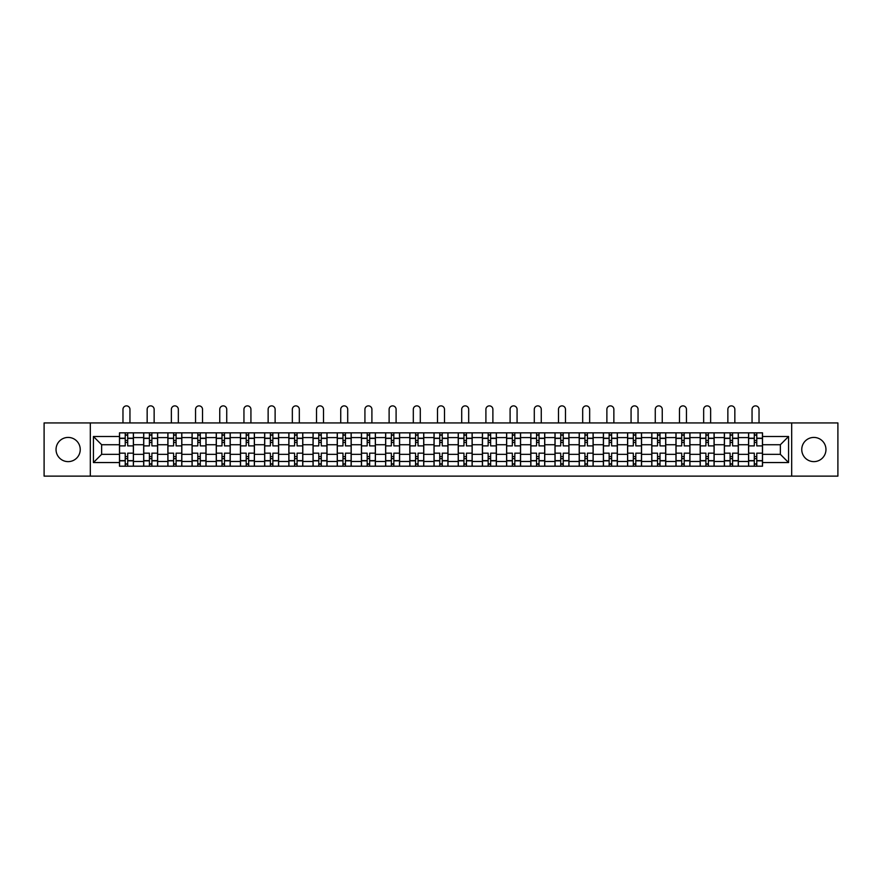 <?xml version="1.0" encoding="UTF-8"?>
<svg xmlns="http://www.w3.org/2000/svg" width="882" height="882" viewBox="0 0 882 882"><rect width="100%" height="100%" fill="white"/><g stroke="black" fill="none" stroke-linecap="round" stroke-linejoin="round"><path stroke-width="1.32" d="M813.854 437.428A12.094 12.094 0 0 0 801.76 449.533A12.094 12.094 0 0 0 813.854 461.628A12.094 12.094 0 0 0 825.96 449.533A12.094 12.094 0 0 0 813.854 437.428M68.146 437.428A12.094 12.094 0 0 0 56.04 449.533A12.094 12.094 0 0 0 68.146 461.628A12.094 12.094 0 0 0 80.24 449.533A12.094 12.094 0 0 0 68.146 437.428M791.683 476.126L837.9 476.126L837.9 422.93L44.1 422.93L44.1 476.126L791.683 476.126L791.683 422.93M143.678 466.203L143.678 437.593L133.436 437.593L133.436 466.203M133.436 437.593L133.436 432.853M143.678 437.593L143.678 432.853M157.635 432.853L157.635 466.203M167.867 466.203L167.867 432.853M181.824 432.853L181.824 466.203M192.067 466.203L192.067 432.853M206.024 432.853L206.024 466.203M216.255 466.203L216.255 432.853M230.224 432.853L230.224 466.203M240.455 466.203L240.455 432.853M254.413 432.853L254.413 466.203M264.655 466.203L264.655 432.853M278.613 432.853L278.613 466.203M288.844 466.203L288.844 432.853M302.802 432.853L302.802 466.203M313.044 466.203L313.044 432.853M327.002 432.853L327.002 466.203M337.244 466.203L337.244 432.853M351.201 432.853L351.201 466.203M361.433 466.203L361.433 432.853M375.39 432.853L375.39 466.203M385.632 466.203L385.632 432.853M399.59 432.853L399.59 466.203M409.821 466.203L409.821 432.853M423.779 432.853L423.779 466.203M434.021 466.203L434.021 432.853M447.979 432.853L447.979 466.203M458.221 466.203L458.221 432.853M472.179 432.853L472.179 466.203M482.41 466.203L482.41 432.853M496.368 432.853L496.368 466.203M506.61 466.203L506.61 432.853M520.567 432.853L520.567 466.203M530.799 466.203L530.799 432.853M544.756 432.853L544.756 466.203M554.999 466.203L554.999 432.853M568.956 432.853L568.956 466.203M579.198 466.203L579.198 432.853M593.156 432.853L593.156 466.203M603.387 466.203L603.387 432.853M617.345 432.853L617.345 466.203M627.587 466.203L627.587 432.853M641.545 432.853L641.545 466.203M651.776 466.203L651.776 432.853M665.745 432.853L665.745 466.203M675.976 466.203L675.976 432.853M689.933 432.853L689.933 466.203M700.176 466.203L700.176 432.853M714.133 432.853L714.133 466.203M724.365 466.203L724.365 432.853M738.322 432.853L738.322 466.203M748.564 466.203L748.564 432.853M748.564 454.34L738.322 454.34M724.365 454.34L714.133 454.34M700.176 454.34L689.933 454.34M675.976 454.34L665.745 454.34M651.776 454.34L641.545 454.34M627.587 454.34L617.345 454.34M603.387 454.34L593.156 454.34M579.198 454.34L568.956 454.34M554.999 454.34L544.756 454.34M530.799 454.34L520.567 454.34M506.61 454.34L496.368 454.34M482.41 454.34L472.179 454.34M458.221 454.34L447.979 454.34M434.021 454.34L423.779 454.34M409.821 454.34L399.59 454.34M385.632 454.34L375.39 454.34M361.433 454.34L351.201 454.34M337.244 454.34L327.002 454.34M313.044 454.34L302.802 454.34M288.844 454.34L278.613 454.34M264.655 454.34L254.413 454.34M240.455 454.34L230.224 454.34M216.255 454.34L206.024 454.34M192.067 454.34L181.824 454.34M167.867 454.34L157.635 454.34M143.678 454.34L133.436 454.34M748.564 444.726L738.322 444.726M724.365 444.726L714.133 444.726M700.176 444.726L689.933 444.726M675.976 444.726L665.745 444.726M651.776 444.726L641.545 444.726M627.587 444.726L617.345 444.726M603.387 444.726L593.156 444.726M579.198 444.726L568.956 444.726M554.999 444.726L544.756 444.726M530.799 444.726L520.567 444.726M506.61 444.726L496.368 444.726M482.41 444.726L472.179 444.726M458.221 444.726L447.979 444.726M434.021 444.726L423.779 444.726M409.821 444.726L399.59 444.726M385.632 444.726L375.39 444.726M361.433 444.726L351.201 444.726M337.244 444.726L327.002 444.726M313.044 444.726L302.802 444.726M288.844 444.726L278.613 444.726M264.655 444.726L254.413 444.726M240.455 444.726L230.224 444.726M216.255 444.726L206.024 444.726M192.067 444.726L181.824 444.726M167.867 444.726L157.635 444.726M143.678 444.726L133.436 444.726M101.639 454.34L119.478 454.34L119.478 444.726L101.639 444.726L101.639 454.34L93.426 462.554L93.426 436.502L119.478 436.502L119.478 444.726M762.522 444.726L762.522 454.34L780.361 454.34L780.361 444.726L762.522 444.726L762.522 432.853L119.478 432.853L119.478 436.502M762.522 436.502L788.574 436.502L788.574 462.554L762.522 462.554L762.522 454.34M119.478 454.34L119.478 466.203L762.522 466.203L762.522 462.554M119.478 462.554L93.426 462.554M90.317 476.126L90.317 422.93M127.703 463.877L125.222 463.877M125.222 435.179L127.703 435.179M151.891 463.877L149.411 463.877M149.411 435.179L151.891 435.179M176.091 463.877L173.611 463.877M173.611 435.179L176.091 435.179M200.28 463.877L197.8 463.877M197.8 435.179L200.28 435.179M224.48 463.877L221.999 463.877M221.999 435.179L224.48 435.179M248.68 463.877L246.199 463.877M246.199 435.179L248.68 435.179M272.869 463.877L270.388 463.877M270.388 435.179L272.869 435.179M297.069 463.877L294.588 463.877M294.588 435.179L297.069 435.179M321.268 463.877L318.777 463.877M318.777 435.179L321.268 435.179M345.457 463.877L342.977 463.877M342.977 435.179L345.457 435.179M369.657 463.877L367.177 463.877M367.177 435.179L369.657 435.179M393.846 463.877L391.365 463.877M391.365 435.179L393.846 435.179M418.046 463.877L415.565 463.877M415.565 435.179L418.046 435.179M442.246 463.877L439.754 463.877M439.754 435.179L442.246 435.179M466.435 463.877L463.954 463.877M463.954 435.179L466.435 435.179M490.635 463.877L488.154 463.877M488.154 435.179L490.635 435.179M514.823 463.877L512.343 463.877M512.343 435.179L514.823 435.179M539.023 463.877L536.543 463.877M536.543 435.179L539.023 435.179M563.223 463.877L560.732 463.877M560.732 435.179L563.223 435.179M587.412 463.877L584.931 463.877M584.931 435.179L587.412 435.179M611.612 463.877L609.131 463.877M609.131 435.179L611.612 435.179M635.801 463.877L633.32 463.877M633.32 435.179L635.801 435.179M660.001 463.877L657.52 463.877M657.52 435.179L660.001 435.179M684.2 463.877L681.72 463.877M681.72 435.179L684.2 435.179M708.389 463.877L705.909 463.877M705.909 435.179L708.389 435.179M732.589 463.877L730.109 463.877M730.109 435.179L732.589 435.179M756.778 463.877L754.297 463.877M754.297 435.179L756.778 435.179M93.426 436.502L101.639 444.726M780.361 454.34L788.574 462.554M780.361 444.726L788.574 436.502M133.358 466.203L133.358 445.884L127.703 445.884L127.703 432.853M125.222 432.853L125.222 445.884L119.555 445.884L119.555 432.853M129.952 422.93L129.952 409.358A3.495 3.495 0 0 0 126.457 405.874A3.495 3.495 0 0 0 122.973 409.358L122.973 422.93M133.358 445.884L133.358 432.853M119.555 466.203L119.555 453.172L125.222 453.172L125.222 466.203M127.703 466.203L127.703 453.172L133.358 453.172M125.222 442.477L127.703 442.477M119.555 453.172L119.555 445.884M127.703 456.589L125.222 456.589M127.703 464.186L125.222 464.186M125.222 458.607L127.703 458.607M127.703 440.46L125.222 440.46M125.222 434.87L127.703 434.87M157.558 466.203L157.558 445.884L151.891 445.884L151.891 432.853M149.411 432.853L149.411 445.884L143.755 445.884L143.755 432.853M154.141 422.93L154.141 409.358A3.495 3.495 0 0 0 150.657 405.874A3.495 3.495 0 0 0 147.162 409.358L147.162 422.93M157.558 445.884L157.558 432.853M143.755 466.203L143.755 453.172L149.411 453.172L149.411 466.203M151.891 466.203L151.891 453.172L157.558 453.172M149.411 442.477L151.891 442.477M143.755 453.172L143.755 445.884M151.891 456.589L149.411 456.589M151.891 464.186L149.411 464.186M149.411 458.607L151.891 458.607M151.891 440.46L149.411 440.46M149.411 434.87L151.891 434.87M181.747 466.203L181.747 445.884L176.091 445.884L176.091 432.853M173.611 432.853L173.611 445.884L167.944 445.884L167.944 432.853M178.34 422.93L178.34 409.358A3.495 3.495 0 0 0 174.845 405.874A3.495 3.495 0 0 0 171.362 409.358L171.362 422.93M181.747 445.884L181.747 432.853M167.944 466.203L167.944 453.172L173.611 453.172L173.611 466.203M176.091 466.203L176.091 453.172L181.747 453.172M173.611 442.477L176.091 442.477M167.944 453.172L167.944 445.884M176.091 456.589L173.611 456.589M176.091 464.186L173.611 464.186M173.611 458.607L176.091 458.607M176.091 440.46L173.611 440.46M173.611 434.87L176.091 434.87M205.947 466.203L205.947 445.884L200.28 445.884L200.28 432.853M197.8 432.853L197.8 445.884L192.144 445.884L192.144 432.853M202.529 422.93L202.529 409.358A3.495 3.495 0 0 0 199.045 405.874A3.495 3.495 0 0 0 195.55 409.358L195.55 422.93M205.947 445.884L205.947 432.853M192.144 466.203L192.144 453.172L197.8 453.172L197.8 466.203M200.28 466.203L200.28 453.172L205.947 453.172M197.8 442.477L200.28 442.477M192.144 453.172L192.144 445.884M200.28 456.589L197.8 456.589M200.28 464.186L197.8 464.186M197.8 458.607L200.28 458.607M200.28 440.46L197.8 440.46M197.8 434.87L200.28 434.87M230.147 466.203L230.147 445.884L224.48 445.884L224.48 432.853M221.999 432.853L221.999 445.884L216.344 445.884L216.344 432.853M226.729 422.93L226.729 409.358A3.495 3.495 0 0 0 223.245 405.874A3.495 3.495 0 0 0 219.75 409.358L219.75 422.93M230.147 445.884L230.147 432.853M216.344 466.203L216.344 453.172L221.999 453.172L221.999 466.203M224.48 466.203L224.48 453.172L230.147 453.172M221.999 442.477L224.48 442.477M216.344 453.172L216.344 445.884M224.48 456.589L221.999 456.589M224.48 464.186L221.999 464.186M221.999 458.607L224.48 458.607M224.48 440.46L221.999 440.46M221.999 434.87L224.48 434.87M254.336 466.203L254.336 445.884L248.68 445.884L248.68 432.853M246.199 432.853L246.199 445.884L240.532 445.884L240.532 432.853M250.929 422.93L250.929 409.358A3.495 3.495 0 0 0 247.434 405.874A3.495 3.495 0 0 0 243.95 409.358L243.95 422.93M254.336 445.884L254.336 432.853M240.532 466.203L240.532 453.172L246.199 453.172L246.199 466.203M248.68 466.203L248.68 453.172L254.336 453.172M246.199 442.477L248.68 442.477M240.532 453.172L240.532 445.884M248.68 456.589L246.199 456.589M248.68 464.186L246.199 464.186M246.199 458.607L248.68 458.607M248.68 440.46L246.199 440.46M246.199 434.87L248.68 434.87M278.536 466.203L278.536 445.884L272.869 445.884L272.869 432.853M270.388 432.853L270.388 445.884L264.732 445.884L264.732 432.853M275.118 422.93L275.118 409.358A3.495 3.495 0 0 0 271.634 405.874A3.495 3.495 0 0 0 268.139 409.358L268.139 422.93M278.536 445.884L278.536 432.853M264.732 466.203L264.732 453.172L270.388 453.172L270.388 466.203M272.869 466.203L272.869 453.172L278.536 453.172M270.388 442.477L272.869 442.477M264.732 453.172L264.732 445.884M272.869 456.589L270.388 456.589M272.869 464.186L270.388 464.186M270.388 458.607L272.869 458.607M272.869 440.46L270.388 440.46M270.388 434.87L272.869 434.87M302.724 466.203L302.724 445.884L297.069 445.884L297.069 432.853M294.588 432.853L294.588 445.884L288.921 445.884L288.921 432.853M299.318 422.93L299.318 409.358A3.495 3.495 0 0 0 295.823 405.874A3.495 3.495 0 0 0 292.339 409.358L292.339 422.93M302.724 445.884L302.724 432.853M288.921 466.203L288.921 453.172L294.588 453.172L294.588 466.203M297.069 466.203L297.069 453.172L302.724 453.172M294.588 442.477L297.069 442.477M288.921 453.172L288.921 445.884M297.069 456.589L294.588 456.589M297.069 464.186L294.588 464.186M294.588 458.607L297.069 458.607M297.069 440.46L294.588 440.46M294.588 434.87L297.069 434.87M326.924 466.203L326.924 445.884L321.268 445.884L321.268 432.853M318.777 432.853L318.777 445.884L313.121 445.884L313.121 432.853M323.507 422.93L323.507 409.358A3.495 3.495 0 0 0 320.023 405.874A3.495 3.495 0 0 0 316.528 409.358L316.528 422.93M326.924 445.884L326.924 432.853M313.121 466.203L313.121 453.172L318.777 453.172L318.777 466.203M321.268 466.203L321.268 453.172L326.924 453.172M318.777 442.477L321.268 442.477M313.121 453.172L313.121 445.884M321.268 456.589L318.777 456.589M321.268 464.186L318.777 464.186M318.777 458.607L321.268 458.607M321.268 440.46L318.777 440.46M318.777 434.87L321.268 434.87M351.124 466.203L351.124 445.884L345.457 445.884L345.457 432.853M342.977 432.853L342.977 445.884L337.321 445.884L337.321 432.853M347.706 422.93L347.706 409.358A3.495 3.495 0 0 0 344.223 405.874A3.495 3.495 0 0 0 340.728 409.358L340.728 422.93M351.124 445.884L351.124 432.853M337.321 466.203L337.321 453.172L342.977 453.172L342.977 466.203M345.457 466.203L345.457 453.172L351.124 453.172M342.977 442.477L345.457 442.477M337.321 453.172L337.321 445.884M345.457 456.589L342.977 456.589M345.457 464.186L342.977 464.186M342.977 458.607L345.457 458.607M345.457 440.46L342.977 440.46M342.977 434.87L345.457 434.87M375.313 466.203L375.313 445.884L369.657 445.884L369.657 432.853M367.177 432.853L367.177 445.884L361.51 445.884L361.51 432.853M371.906 422.93L371.906 409.358A3.495 3.495 0 0 0 368.411 405.874A3.495 3.495 0 0 0 364.928 409.358L364.928 422.93M375.313 445.884L375.313 432.853M361.51 466.203L361.51 453.172L367.177 453.172L367.177 466.203M369.657 466.203L369.657 453.172L375.313 453.172M367.177 442.477L369.657 442.477M361.51 453.172L361.51 445.884M369.657 456.589L367.177 456.589M369.657 464.186L367.177 464.186M367.177 458.607L369.657 458.607M369.657 440.46L367.177 440.46M367.177 434.87L369.657 434.87M399.513 466.203L399.513 445.884L393.846 445.884L393.846 432.853M391.365 432.853L391.365 445.884L385.71 445.884L385.71 432.853M396.095 422.93L396.095 409.358A3.495 3.495 0 0 0 392.611 405.874A3.495 3.495 0 0 0 389.116 409.358L389.116 422.93M399.513 445.884L399.513 432.853M385.71 466.203L385.71 453.172L391.365 453.172L391.365 466.203M393.846 466.203L393.846 453.172L399.513 453.172M391.365 442.477L393.846 442.477M385.71 453.172L385.71 445.884M393.846 456.589L391.365 456.589M393.846 464.186L391.365 464.186M391.365 458.607L393.846 458.607M393.846 440.46L391.365 440.46M391.365 434.87L393.846 434.87M423.702 466.203L423.702 445.884L418.046 445.884L418.046 432.853M415.565 432.853L415.565 445.884L409.898 445.884L409.898 432.853M420.295 422.93L420.295 409.358A3.495 3.495 0 0 0 416.8 405.874A3.495 3.495 0 0 0 413.316 409.358L413.316 422.93M423.702 445.884L423.702 432.853M409.898 466.203L409.898 453.172L415.565 453.172L415.565 466.203M418.046 466.203L418.046 453.172L423.702 453.172M415.565 442.477L418.046 442.477M409.898 453.172L409.898 445.884M418.046 456.589L415.565 456.589M418.046 464.186L415.565 464.186M415.565 458.607L418.046 458.607M418.046 440.46L415.565 440.46M415.565 434.87L418.046 434.87M447.902 466.203L447.902 445.884L442.246 445.884L442.246 432.853M439.754 432.853L439.754 445.884L434.098 445.884L434.098 432.853M444.495 422.93L444.495 409.358A3.495 3.495 0 0 0 441 405.874A3.495 3.495 0 0 0 437.505 409.358L437.505 422.93M447.902 445.884L447.902 432.853M434.098 466.203L434.098 453.172L439.754 453.172L439.754 466.203M442.246 466.203L442.246 453.172L447.902 453.172M439.754 442.477L442.246 442.477M434.098 453.172L434.098 445.884M442.246 456.589L439.754 456.589M442.246 464.186L439.754 464.186M439.754 458.607L442.246 458.607M442.246 440.46L439.754 440.46M439.754 434.87L442.246 434.87M472.102 466.203L472.102 445.884L466.435 445.884L466.435 432.853M463.954 432.853L463.954 445.884L458.298 445.884L458.298 432.853M468.684 422.93L468.684 409.358A3.495 3.495 0 0 0 465.2 405.874A3.495 3.495 0 0 0 461.705 409.358L461.705 422.93M472.102 445.884L472.102 432.853M458.298 466.203L458.298 453.172L463.954 453.172L463.954 466.203M466.435 466.203L466.435 453.172L472.102 453.172M463.954 442.477L466.435 442.477M458.298 453.172L458.298 445.884M466.435 456.589L463.954 456.589M466.435 464.186L463.954 464.186M463.954 458.607L466.435 458.607M466.435 440.46L463.954 440.46M463.954 434.87L466.435 434.87M496.29 466.203L496.29 445.884L490.635 445.884L490.635 432.853M488.154 432.853L488.154 445.884L482.487 445.884L482.487 432.853M492.884 422.93L492.884 409.358A3.495 3.495 0 0 0 489.389 405.874A3.495 3.495 0 0 0 485.905 409.358L485.905 422.93M496.29 445.884L496.29 432.853M482.487 466.203L482.487 453.172L488.154 453.172L488.154 466.203M490.635 466.203L490.635 453.172L496.29 453.172M488.154 442.477L490.635 442.477M482.487 453.172L482.487 445.884M490.635 456.589L488.154 456.589M490.635 464.186L488.154 464.186M488.154 458.607L490.635 458.607M490.635 440.46L488.154 440.46M488.154 434.87L490.635 434.87M520.49 466.203L520.49 445.884L514.823 445.884L514.823 432.853M512.343 432.853L512.343 445.884L506.687 445.884L506.687 432.853M517.072 422.93L517.072 409.358A3.495 3.495 0 0 0 513.589 405.874A3.495 3.495 0 0 0 510.094 409.358L510.094 422.93M520.49 445.884L520.49 432.853M506.687 466.203L506.687 453.172L512.343 453.172L512.343 466.203M514.823 466.203L514.823 453.172L520.49 453.172M512.343 442.477L514.823 442.477M506.687 453.172L506.687 445.884M514.823 456.589L512.343 456.589M514.823 464.186L512.343 464.186M512.343 458.607L514.823 458.607M514.823 440.46L512.343 440.46M512.343 434.87L514.823 434.87M544.679 466.203L544.679 445.884L539.023 445.884L539.023 432.853M536.543 432.853L536.543 445.884L530.876 445.884L530.876 432.853M541.272 422.93L541.272 409.358A3.495 3.495 0 0 0 537.777 405.874A3.495 3.495 0 0 0 534.294 409.358L534.294 422.93M544.679 445.884L544.679 432.853M530.876 466.203L530.876 453.172L536.543 453.172L536.543 466.203M539.023 466.203L539.023 453.172L544.679 453.172M536.543 442.477L539.023 442.477M530.876 453.172L530.876 445.884M539.023 456.589L536.543 456.589M539.023 464.186L536.543 464.186M536.543 458.607L539.023 458.607M539.023 440.46L536.543 440.46M536.543 434.87L539.023 434.87M568.879 466.203L568.879 445.884L563.223 445.884L563.223 432.853M560.732 432.853L560.732 445.884L555.076 445.884L555.076 432.853M565.472 422.93L565.472 409.358A3.495 3.495 0 0 0 561.977 405.874A3.495 3.495 0 0 0 558.493 409.358L558.493 422.93M568.879 445.884L568.879 432.853M555.076 466.203L555.076 453.172L560.732 453.172L560.732 466.203M563.223 466.203L563.223 453.172L568.879 453.172M560.732 442.477L563.223 442.477M555.076 453.172L555.076 445.884M563.223 456.589L560.732 456.589M563.223 464.186L560.732 464.186M560.732 458.607L563.223 458.607M563.223 440.46L560.732 440.46M560.732 434.87L563.223 434.87M593.079 466.203L593.079 445.884L587.412 445.884L587.412 432.853M584.931 432.853L584.931 445.884L579.276 445.884L579.276 432.853M589.661 422.93L589.661 409.358A3.495 3.495 0 0 0 586.177 405.874A3.495 3.495 0 0 0 582.682 409.358L582.682 422.93M593.079 445.884L593.079 432.853M579.276 466.203L579.276 453.172L584.931 453.172L584.931 466.203M587.412 466.203L587.412 453.172L593.079 453.172M584.931 442.477L587.412 442.477M579.276 453.172L579.276 445.884M587.412 456.589L584.931 456.589M587.412 464.186L584.931 464.186M584.931 458.607L587.412 458.607M587.412 440.46L584.931 440.46M584.931 434.87L587.412 434.87M617.268 466.203L617.268 445.884L611.612 445.884L611.612 432.853M609.131 432.853L609.131 445.884L603.464 445.884L603.464 432.853M613.861 422.93L613.861 409.358A3.495 3.495 0 0 0 610.366 405.874A3.495 3.495 0 0 0 606.882 409.358L606.882 422.93M617.268 445.884L617.268 432.853M603.464 466.203L603.464 453.172L609.131 453.172L609.131 466.203M611.612 466.203L611.612 453.172L617.268 453.172M609.131 442.477L611.612 442.477M603.464 453.172L603.464 445.884M611.612 456.589L609.131 456.589M611.612 464.186L609.131 464.186M609.131 458.607L611.612 458.607M611.612 440.46L609.131 440.46M609.131 434.87L611.612 434.87M641.468 466.203L641.468 445.884L635.801 445.884L635.801 432.853M633.32 432.853L633.32 445.884L627.664 445.884L627.664 432.853M638.05 422.93L638.05 409.358A3.495 3.495 0 0 0 634.566 405.874A3.495 3.495 0 0 0 631.071 409.358L631.071 422.93M641.468 445.884L641.468 432.853M627.664 466.203L627.664 453.172L633.32 453.172L633.32 466.203M635.801 466.203L635.801 453.172L641.468 453.172M633.32 442.477L635.801 442.477M627.664 453.172L627.664 445.884M635.801 456.589L633.32 456.589M635.801 464.186L633.32 464.186M633.32 458.607L635.801 458.607M635.801 440.46L633.32 440.46M633.32 434.87L635.801 434.87M665.656 466.203L665.656 445.884L660.001 445.884L660.001 432.853M657.52 432.853L657.52 445.884L651.853 445.884L651.853 432.853M662.25 422.93L662.25 409.358A3.495 3.495 0 0 0 658.755 405.874A3.495 3.495 0 0 0 655.271 409.358L655.271 422.93M665.656 445.884L665.656 432.853M651.853 466.203L651.853 453.172L657.52 453.172L657.52 466.203M660.001 466.203L660.001 453.172L665.656 453.172M657.52 442.477L660.001 442.477M651.853 453.172L651.853 445.884M660.001 456.589L657.52 456.589M660.001 464.186L657.52 464.186M657.52 458.607L660.001 458.607M660.001 440.46L657.52 440.46M657.52 434.87L660.001 434.87M689.856 466.203L689.856 445.884L684.2 445.884L684.2 432.853M681.72 432.853L681.72 445.884L676.053 445.884L676.053 432.853M686.45 422.93L686.45 409.358A3.495 3.495 0 0 0 682.955 405.874A3.495 3.495 0 0 0 679.471 409.358L679.471 422.93M689.856 445.884L689.856 432.853M676.053 466.203L676.053 453.172L681.72 453.172L681.72 466.203M684.2 466.203L684.2 453.172L689.856 453.172M681.72 442.477L684.2 442.477M676.053 453.172L676.053 445.884M684.2 456.589L681.72 456.589M684.2 464.186L681.72 464.186M681.72 458.607L684.2 458.607M684.2 440.46L681.72 440.46M681.72 434.87L684.2 434.87M714.056 466.203L714.056 445.884L708.389 445.884L708.389 432.853M705.909 432.853L705.909 445.884L700.253 445.884L700.253 432.853M710.638 422.93L710.638 409.358A3.495 3.495 0 0 0 707.155 405.874A3.495 3.495 0 0 0 703.66 409.358L703.66 422.93M714.056 445.884L714.056 432.853M700.253 466.203L700.253 453.172L705.909 453.172L705.909 466.203M708.389 466.203L708.389 453.172L714.056 453.172M705.909 442.477L708.389 442.477M700.253 453.172L700.253 445.884M708.389 456.589L705.909 456.589M708.389 464.186L705.909 464.186M705.909 458.607L708.389 458.607M708.389 440.46L705.909 440.46M705.909 434.87L708.389 434.87M738.245 466.203L738.245 445.884L732.589 445.884L732.589 432.853M730.109 432.853L730.109 445.884L724.442 445.884L724.442 432.853M734.838 422.93L734.838 409.358A3.495 3.495 0 0 0 731.343 405.874A3.495 3.495 0 0 0 727.859 409.358L727.859 422.93M738.245 445.884L738.245 432.853M724.442 466.203L724.442 453.172L730.109 453.172L730.109 466.203M732.589 466.203L732.589 453.172L738.245 453.172M730.109 442.477L732.589 442.477M724.442 453.172L724.442 445.884M732.589 456.589L730.109 456.589M732.589 464.186L730.109 464.186M730.109 458.607L732.589 458.607M732.589 440.46L730.109 440.46M730.109 434.87L732.589 434.87M762.445 466.203L762.445 445.884L756.778 445.884L756.778 432.853M754.297 432.853L754.297 445.884L748.642 445.884L748.642 432.853M759.027 422.93L759.027 409.358A3.495 3.495 0 0 0 755.543 405.874A3.495 3.495 0 0 0 752.048 409.358L752.048 422.93M762.445 445.884L762.445 432.853M748.642 466.203L748.642 453.172L754.297 453.172L754.297 466.203M756.778 466.203L756.778 453.172L762.445 453.172M754.297 442.477L756.778 442.477M748.642 453.172L748.642 445.884M756.778 456.589L754.297 456.589M756.778 464.186L754.297 464.186M754.297 458.607L756.778 458.607M756.778 440.46L754.297 440.46M754.297 434.87L756.778 434.87M724.365 437.593L714.133 437.593M700.176 437.593L689.933 437.593M675.976 437.593L665.745 437.593M651.776 437.593L641.545 437.593M627.587 437.593L617.345 437.593M603.387 437.593L593.156 437.593M579.198 437.593L568.956 437.593M554.999 437.593L544.756 437.593M530.799 437.593L520.567 437.593M506.61 437.593L496.368 437.593M482.41 437.593L472.179 437.593M458.221 437.593L447.979 437.593M434.021 437.593L423.779 437.593M409.821 437.593L399.59 437.593M385.632 437.593L375.39 437.593M361.433 437.593L351.201 437.593M337.244 437.593L327.002 437.593M313.044 437.593L302.802 437.593M288.844 437.593L278.613 437.593M264.655 437.593L254.413 437.593M240.455 437.593L230.224 437.593M216.255 437.593L206.024 437.593M192.067 437.593L181.824 437.593M167.867 437.593L157.635 437.593M748.564 437.593L738.322 437.593M724.365 461.473L714.133 461.473M700.176 461.473L689.933 461.473M675.976 461.473L665.745 461.473M651.776 461.473L641.545 461.473M627.587 461.473L617.345 461.473M603.387 461.473L593.156 461.473M579.198 461.473L568.956 461.473M554.999 461.473L544.756 461.473M530.799 461.473L520.567 461.473M506.61 461.473L496.368 461.473M482.41 461.473L472.179 461.473M458.221 461.473L447.979 461.473M434.021 461.473L423.779 461.473M409.821 461.473L399.59 461.473M385.632 461.473L375.39 461.473M361.433 461.473L351.201 461.473M337.244 461.473L327.002 461.473M313.044 461.473L302.802 461.473M288.844 461.473L278.613 461.473M264.655 461.473L254.413 461.473M240.455 461.473L230.224 461.473M216.255 461.473L206.024 461.473M192.067 461.473L181.824 461.473M167.867 461.473L157.635 461.473M143.678 461.473L133.436 461.473M748.564 461.473L738.322 461.473M133.358 438.211L127.703 438.211M125.222 438.211L119.555 438.211M125.222 438.42L119.555 438.42M125.222 460.647L119.555 460.647M125.222 460.856L119.555 460.856M133.358 460.856L127.703 460.856M133.358 438.42L127.703 438.42M133.358 460.647L127.703 460.647M157.558 438.211L151.891 438.211M149.411 438.211L143.755 438.211M149.411 438.42L143.755 438.42M149.411 460.647L143.755 460.647M149.411 460.856L143.755 460.856M157.558 460.856L151.891 460.856M157.558 438.42L151.891 438.42M157.558 460.647L151.891 460.647M181.747 438.211L176.091 438.211M173.611 438.211L167.944 438.211M173.611 438.42L167.944 438.42M173.611 460.647L167.944 460.647M173.611 460.856L167.944 460.856M181.747 460.856L176.091 460.856M181.747 438.42L176.091 438.42M181.747 460.647L176.091 460.647M205.947 438.211L200.28 438.211M197.8 438.211L192.144 438.211M197.8 438.42L192.144 438.42M197.8 460.647L192.144 460.647M197.8 460.856L192.144 460.856M205.947 460.856L200.28 460.856M205.947 438.42L200.28 438.42M205.947 460.647L200.28 460.647M230.147 438.211L224.48 438.211M221.999 438.211L216.344 438.211M221.999 438.42L216.344 438.42M221.999 460.647L216.344 460.647M221.999 460.856L216.344 460.856M230.147 460.856L224.48 460.856M230.147 438.42L224.48 438.42M230.147 460.647L224.48 460.647M254.336 438.211L248.68 438.211M246.199 438.211L240.532 438.211M246.199 438.42L240.532 438.42M246.199 460.647L240.532 460.647M246.199 460.856L240.532 460.856M254.336 460.856L248.68 460.856M254.336 438.42L248.68 438.42M254.336 460.647L248.68 460.647M278.536 438.211L272.869 438.211M270.388 438.211L264.732 438.211M270.388 438.42L264.732 438.42M270.388 460.647L264.732 460.647M270.388 460.856L264.732 460.856M278.536 460.856L272.869 460.856M278.536 438.42L272.869 438.42M278.536 460.647L272.869 460.647M302.724 438.211L297.069 438.211M294.588 438.211L288.921 438.211M294.588 438.42L288.921 438.42M294.588 460.647L288.921 460.647M294.588 460.856L288.921 460.856M302.724 460.856L297.069 460.856M302.724 438.42L297.069 438.42M302.724 460.647L297.069 460.647M326.924 438.211L321.268 438.211M318.777 438.211L313.121 438.211M318.777 438.42L313.121 438.42M318.777 460.647L313.121 460.647M318.777 460.856L313.121 460.856M326.924 460.856L321.268 460.856M326.924 438.42L321.268 438.42M326.924 460.647L321.268 460.647M351.124 438.211L345.457 438.211M342.977 438.211L337.321 438.211M342.977 438.42L337.321 438.42M342.977 460.647L337.321 460.647M342.977 460.856L337.321 460.856M351.124 460.856L345.457 460.856M351.124 438.42L345.457 438.42M351.124 460.647L345.457 460.647M375.313 438.211L369.657 438.211M367.177 438.211L361.51 438.211M367.177 438.42L361.51 438.42M367.177 460.647L361.51 460.647M367.177 460.856L361.51 460.856M375.313 460.856L369.657 460.856M375.313 438.42L369.657 438.42M375.313 460.647L369.657 460.647M399.513 438.211L393.846 438.211M391.365 438.211L385.71 438.211M391.365 438.42L385.71 438.42M391.365 460.647L385.71 460.647M391.365 460.856L385.71 460.856M399.513 460.856L393.846 460.856M399.513 438.42L393.846 438.42M399.513 460.647L393.846 460.647M423.702 438.211L418.046 438.211M415.565 438.211L409.898 438.211M415.565 438.42L409.898 438.42M415.565 460.647L409.898 460.647M415.565 460.856L409.898 460.856M423.702 460.856L418.046 460.856M423.702 438.42L418.046 438.42M423.702 460.647L418.046 460.647M447.902 438.211L442.246 438.211M439.754 438.211L434.098 438.211M439.754 438.42L434.098 438.42M439.754 460.647L434.098 460.647M439.754 460.856L434.098 460.856M447.902 460.856L442.246 460.856M447.902 438.42L442.246 438.42M447.902 460.647L442.246 460.647M472.102 438.211L466.435 438.211M463.954 438.211L458.298 438.211M463.954 438.42L458.298 438.42M463.954 460.647L458.298 460.647M463.954 460.856L458.298 460.856M472.102 460.856L466.435 460.856M472.102 438.42L466.435 438.42M472.102 460.647L466.435 460.647M496.29 438.211L490.635 438.211M488.154 438.211L482.487 438.211M488.154 438.42L482.487 438.42M488.154 460.647L482.487 460.647M488.154 460.856L482.487 460.856M496.29 460.856L490.635 460.856M496.29 438.42L490.635 438.42M496.29 460.647L490.635 460.647M520.49 438.211L514.823 438.211M512.343 438.211L506.687 438.211M512.343 438.42L506.687 438.42M512.343 460.647L506.687 460.647M512.343 460.856L506.687 460.856M520.49 460.856L514.823 460.856M520.49 438.42L514.823 438.42M520.49 460.647L514.823 460.647M544.679 438.211L539.023 438.211M536.543 438.211L530.876 438.211M536.543 438.42L530.876 438.42M536.543 460.647L530.876 460.647M536.543 460.856L530.876 460.856M544.679 460.856L539.023 460.856M544.679 438.42L539.023 438.42M544.679 460.647L539.023 460.647M568.879 438.211L563.223 438.211M560.732 438.211L555.076 438.211M560.732 438.42L555.076 438.42M560.732 460.647L555.076 460.647M560.732 460.856L555.076 460.856M568.879 460.856L563.223 460.856M568.879 438.42L563.223 438.42M568.879 460.647L563.223 460.647M593.079 438.211L587.412 438.211M584.931 438.211L579.276 438.211M584.931 438.42L579.276 438.42M584.931 460.647L579.276 460.647M584.931 460.856L579.276 460.856M593.079 460.856L587.412 460.856M593.079 438.42L587.412 438.42M593.079 460.647L587.412 460.647M617.268 438.211L611.612 438.211M609.131 438.211L603.464 438.211M609.131 438.42L603.464 438.42M609.131 460.647L603.464 460.647M609.131 460.856L603.464 460.856M617.268 460.856L611.612 460.856M617.268 438.42L611.612 438.42M617.268 460.647L611.612 460.647M641.468 438.211L635.801 438.211M633.32 438.211L627.664 438.211M633.32 438.42L627.664 438.42M633.32 460.647L627.664 460.647M633.32 460.856L627.664 460.856M641.468 460.856L635.801 460.856M641.468 438.42L635.801 438.42M641.468 460.647L635.801 460.647M665.656 438.211L660.001 438.211M657.52 438.211L651.853 438.211M657.52 438.42L651.853 438.42M657.52 460.647L651.853 460.647M657.52 460.856L651.853 460.856M665.656 460.856L660.001 460.856M665.656 438.42L660.001 438.42M665.656 460.647L660.001 460.647M689.856 438.211L684.2 438.211M681.72 438.211L676.053 438.211M681.72 438.42L676.053 438.42M681.72 460.647L676.053 460.647M681.72 460.856L676.053 460.856M689.856 460.856L684.2 460.856M689.856 438.42L684.2 438.42M689.856 460.647L684.2 460.647M714.056 438.211L708.389 438.211M705.909 438.211L700.253 438.211M705.909 438.42L700.253 438.42M705.909 460.647L700.253 460.647M705.909 460.856L700.253 460.856M714.056 460.856L708.389 460.856M714.056 438.42L708.389 438.42M714.056 460.647L708.389 460.647M738.245 438.211L732.589 438.211M730.109 438.211L724.442 438.211M730.109 438.42L724.442 438.42M730.109 460.647L724.442 460.647M730.109 460.856L724.442 460.856M738.245 460.856L732.589 460.856M738.245 438.42L732.589 438.42M738.245 460.647L732.589 460.647M762.445 438.211L756.778 438.211M754.297 438.211L748.642 438.211M754.297 438.42L748.642 438.42M754.297 460.647L748.642 460.647M754.297 460.856L748.642 460.856M762.445 460.856L756.778 460.856M762.445 438.42L756.778 438.42M762.445 460.647L756.778 460.647"/></g></svg>
